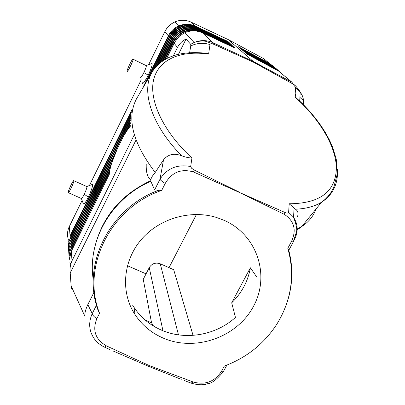 <?xml version="1.0" encoding="UTF-8"?>
<svg xmlns="http://www.w3.org/2000/svg" width="405" height="405" viewBox="0 0 405 405"><rect width="100%" height="100%" fill="white"/><g stroke="black" fill="none" stroke-linecap="round" stroke-linejoin="round"><path stroke-width="0.61" d="M163.524 159.838L155.226 172.449L152.366 176.14L149.951 180.939L150.873 181.349L154.594 189.94L160.01 179.197L163.524 159.838C168.019 154.285 174.079 152.928 181.693 155.758C185.09 157.084 188.502 157.844 191.929 158.036L190.684 166.521C177.203 164.081 166.976 168.308 160.01 179.197C160.491 180.195 162.228 181.617 165.22 183.455L161.706 190.401L158.679 190.259C109.061 208.251 81.329 265.255 98.056 310.265L99.574 313.278L96.81 318.745C93.985 316.766 92.461 315.05 92.234 313.602L87.829 304.595L93.945 292.42M154.594 189.94L158.679 190.259M178.509 54.26L186.022 39.098L190.699 44.307L190.775 45.922L189.621 52.65M87.829 304.595C85.627 309.334 84.625 313.202 84.822 316.199L71.128 285.92L70.212 272.94L136.034 140.024M146.225 164.268C146.002 172.252 147.466 177.37 150.609 179.623M70.212 272.94C69.685 268.748 70.288 264.688 72.014 260.764L134.303 134.764M173.36 55.748L177.461 47.456L174.023 43.097L178.792 36.698L183.748 33.23C189.98 30.233 196.222 30.107 202.47 32.851L235.006 48.104M186.022 39.098C182.534 40.627 179.678 43.411 177.461 47.456M166.258 58.846L174.023 43.097M72.014 260.764L71.28 251.419L109.709 173.502L109.846 170.024L111.557 163.443L117.587 148.154L122.062 139.057C124.75 134.02 127.155 130.162 129.271 127.479L130.405 126.163M190.699 44.307L193.894 42.591M194.015 42.535C200.445 39.898 206.752 39.948 212.939 42.692L202.47 32.851M190.775 45.922C196.84 43.031 203.244 42.571 209.987 44.54C210.377 43.563 211.506 43.426 213.374 44.14L253.662 62.294L292.638 83.81L292.056 82.311L253.196 61.418L228.258 39.609L263.802 58.715L269.371 63.367L238.261 46.651L247.582 54.422L278.584 71.057L292.081 82.326L292.764 83.881L295.615 87.353L300.237 91.986C297.265 87.445 294.769 84.711 292.754 83.779M96.481 305.178L92.234 313.602C88.113 322.967 89.019 331.66 94.947 339.684M94.922 339.653L98.754 343.567L103.007 346.402L104.52 347.141L106.454 345.9C95.423 339.501 92.208 330.45 96.81 318.745M71.66 288.8L71.128 285.92M106.454 345.9L149.526 365.685L193.266 382.016C205.3 385.246 214.711 381.677 221.505 371.309L224.335 366.064L225.352 365.69M112.965 350.927L148.665 366.378L149.526 365.685M148.665 366.378L181.258 379.348M224.436 369.654L223.621 371.157L221.505 371.309M299.913 97.418L303.208 100.308M295.159 97.2L295.807 93.818M177.486 26.512C183.419 23.637 189.368 23.515 195.331 26.143L195.301 26.608L227.59 41.771L227.969 41.472L195.331 26.143L191.018 22.093L228.258 39.609M233.812 46.97L235.032 48.119M232.602 45.831L233.629 46.939M231.417 44.717L232.429 45.806M229.103 42.54L231.245 44.692M227.969 41.472L228.946 42.515M213.511 44.201L212.969 42.702L253.196 61.418L253.662 62.294M287.226 302.069C292.83 284.72 293.306 267.325 288.654 249.89L287.803 248.285L291.387 241.633L293.291 241.922L296.369 232.151C297.366 229.837 296.425 224.881 293.529 217.277M288.709 250.472L288.704 251.019M293.311 241.917L293.807 241.137M291.387 241.633C296.713 230.253 294.394 221.181 284.426 214.422L284.933 212.458C286.786 213.354 288.016 213.324 288.623 212.362L289.195 203.781C319.915 203.538 335.644 191.717 336.378 168.318C336.13 146.347 319.656 119.116 294.956 97.023L295.615 87.353M294.435 239.547C298.434 231.746 298.09 224.259 293.392 217.08M293.129 216.731L288.623 212.362M289.195 203.781L295.478 209.203C297.984 210.944 298.642 213.46 297.452 216.751M300.576 92.467L302.332 95.742L303.203 98.511L303.593 101.336L303.461 104.713M273.851 67.594L273.79 67.103M272.327 66.319L272.383 65.944M276.276 68.723L272.271 65.833M284.426 214.422L239.902 192.664L284.933 212.458M239.902 192.664L193.549 171.973C181.243 168.379 171.801 172.206 165.22 183.455M193.549 171.973L194.177 170.019L191.575 168.227L190.684 166.521M209.987 44.54L208.605 54.057C180.787 50.19 158.578 59.211 153.632 79.724C148.756 100.197 163.164 131.514 191.929 158.036M194.177 170.019L239.957 192.476M287.803 248.285C295.199 274.833 291.549 300.115 276.858 324.142C264.146 343.729 246.635 357.701 224.335 366.064M99.574 313.278C81.066 267.411 110.023 207.851 161.706 190.401M132.096 109.608L70.06 235.872L69.321 226.501L68.693 227.939C67.26 231.756 67.139 235.599 68.334 239.471M223.226 48.539L213.491 44.013L212.969 42.702M208.605 54.057L207.244 53.242M177.162 26.684C173.269 28.826 170.323 31.889 168.323 35.873L164.896 31.529L166.592 28.674L168.667 26.198L171.102 24.082L173.841 22.396C179.521 19.668 185.222 19.556 190.947 22.057L191.018 22.093M169.447 36.571L168.323 35.873L142.013 89.419M195.266 26.745L195.301 26.608C184.022 22.619 175.173 25.809 168.758 36.166L145.603 83.283M70.257 238.327L70.607 238.783L130.78 116.417M275.4 68.891L275.451 68.511M244.579 51.916L275.304 68.404M270.829 65.063L270.884 64.694M274.742 67.443L270.778 64.582M269.36 63.833L269.371 63.367M256.942 277.293L250.371 267.791L231.701 302.818L235.447 317.434C216.052 335.127 185.961 340.539 162.152 330.434C149.42 325.043 139.538 316.558 132.501 304.985M153.53 326.071L151.546 322.785L143.254 279.339L149.237 267.639C151.89 263.523 155.56 262.238 160.248 263.776L178.468 334.869M149.237 267.639L162.962 330.763M160.248 263.776L173.704 269.715L193.048 335.365M169.022 267.649L196.46 214.437M145.253 320.107L151.546 322.785M127.423 265.71L146.053 273.856M153.981 69.24L169.675 37.326L169.224 37.012L151.06 73.958M169.229 37.007C175.821 26.376 184.913 23.136 196.501 27.282L196.44 27.682L228.592 42.895M228.714 42.834L229.098 42.586L196.501 27.282M276.979 70.197L277.03 69.827M246.179 53.252L276.878 69.716M130.547 118.69L70.465 240.828L70.809 241.314L130.445 120.113M157.494 65.144L170.601 38.5L170.151 38.176C176.803 27.459 185.976 24.194 197.66 28.37L197.599 28.775L229.858 43.917L230.243 43.669L197.66 28.37M233.412 47.274L233.801 47.02L201.26 31.757L201.199 32.172L233.326 47.319M201.199 32.172C189.434 28.021 180.2 31.352 173.492 42.155L173.026 41.821C179.86 30.826 189.272 27.474 201.26 31.762M232.202 46.135L232.597 45.886L200.04 30.608L199.979 31.018L232.06 46.205M231.022 45.016L231.407 44.768L198.84 29.479L198.779 29.889L230.885 45.082M160.188 62.77L171.548 39.7L171.092 39.371C177.805 28.563 187.054 25.267 198.84 29.484M69.321 259.362L71.331 251.318M109.846 170.004L71.083 248.66L71.437 249.171L109.628 171.695M69.321 226.501L82.093 200.445M89.404 185.536L141.239 79.785M148.63 64.714L164.896 31.529M83.314 203.68C83.769 204.955 85.44 202.768 88.325 197.119C91.682 189.874 93.018 185.637 92.335 184.407L91.915 184.564M142.271 82.696C142.585 84.711 144.57 82.205 148.22 75.168C151.192 68.865 152.477 64.982 152.077 63.509L151.217 63.803M81.329 198.485C81.709 198.779 82.686 197.362 84.255 194.238C85.966 190.618 86.867 188.128 86.948 186.766M73.852 180.848L73.832 180.701C73.553 179.258 68.086 190.684 68.212 192.446L68.232 192.613C68.48 194.117 74.029 182.513 73.852 180.848M152.072 63.504L146.038 65.529M148.22 75.168L143.866 72.586C145.461 69.25 146.296 66.967 146.372 65.737M143.866 72.586C142.018 76.231 140.859 77.927 140.383 77.674M133.113 59.267C133.25 61.044 127.433 72.763 127.155 71.275M127.129 71.169C126.856 69.645 132.724 57.728 133.088 59.079M70.865 246.027L71.224 246.508L110.661 166.455M118.159 146.914L70.667 243.395L71.017 243.891L114.058 156.462M162.607 61.023L172.51 40.915L172.049 40.591M224.274 220.376L216.371 217.419C190.269 209.436 159.109 218.599 141.218 239.628C123.282 260.638 120.584 290.851 133.959 312.913C141.122 324.506 151.126 333.006 163.964 338.418C196.197 351.915 237.608 336.879 253.707 305.937C270.267 275.213 257.16 234.915 224.274 220.376M231.701 302.818C241.755 292.952 247.976 281.278 250.371 267.791M93.292 279.982C86.908 241.026 111.39 198.055 150.873 181.349M164.44 59.884C159.16 62.947 155.064 67.017 152.148 72.095L152.148 72.1C140.783 90.958 151.51 125.353 181.693 155.758M207.962 53.485C196.486 52.032 186.067 52.442 176.702 54.721C167.67 57.621 167.64 58.163 163.721 60.33C158.122 64.127 154.264 68.05 152.148 72.1L136.51 98.82C126.39 118.235 132.627 142.778 155.226 172.449M194.035 42.525C198.875 40.981 202.925 40.611 206.18 41.416L213.374 44.14M184.321 380.528L191.054 383.105L193.266 382.016M288.532 250.381L288.679 250.113M316.032 208.995C313.414 216.219 308.676 222.041 301.821 226.466L297.214 228.982M295.478 209.198C305.998 208.762 314.69 206.434 321.55 202.216C332.945 194.764 338.231 183.86 337.4 169.498M131.544 111.891L70.409 236.297M169.675 37.326C176.145 26.877 185.065 23.662 196.44 27.682M170.601 38.5C177.132 27.965 186.128 24.725 197.599 28.775M171.548 39.7C178.134 29.074 187.211 25.804 198.779 29.889M166.607 58.659L174.266 43.133M173.492 42.155L164.881 59.621M88.325 197.119L84.255 194.238M126.036 132.136L130.349 123.378M172.51 40.915C179.157 30.203 188.315 26.902 199.979 31.018M94.157 249.875C101.209 218.305 119.915 195.311 150.28 180.888M104.52 347.146L109.75 349.49M226.891 365.097L223.621 371.157C217.328 379.222 211.947 383.419 207.466 383.753C203.209 385.292 197.751 385.084 191.104 383.125M288.704 250.452L293.306 241.917M297.189 229.954L301.821 226.461L321.55 202.216L325.19 199.311L328.268 196.096L330.819 192.699L333.705 187.571L337.228 174.206L336.277 159.347L332.753 147.501L329.508 140.12L325.468 132.688L320.689 125.272L315.222 117.921L309.121 110.712L302.449 103.69L295.26 96.927M300.247 91.991L299.69 101.012M277.835 70.019L273.901 67.195L243.005 50.605M241.461 49.314L272.383 65.924M293.539 217.288L294.091 208.124M287.378 80.878L292.749 83.774M287.995 248.493C295.235 275.015 291.519 300.237 276.848 324.162M68.02 238.368L68.283 242.069M194.081 42.505L184.903 32.668M177.086 26.73L180.924 25.156L184.447 24.427L188.649 24.376L192.76 25.196L227.969 41.523M131.018 114.726L70.267 238.302C68.627 241.724 68.055 245.283 68.556 248.984M238.444 46.803L269.411 63.443L273.243 66.192M239.937 48.048L270.884 64.673M174.864 21.91L178.645 25.96M279.42 71.346L275.451 68.491M280.604 72.308L277.025 69.807M156.254 66.435L170.151 38.176M166.232 58.857L174.018 43.077L179.116 36.399M173.026 41.816L163.99 60.148M71.29 251.363L69.827 255.449M109.704 173.477L71.295 251.353M71.078 248.67C69.382 252.204 68.794 255.879 69.316 259.701M69.898 262.349L70.683 264.485M92.33 184.407L86.827 186.528M83.314 203.669L81.385 198.551M86.913 186.609L73.832 180.701M133.113 59.231L146.372 65.691M111.593 163.326L70.875 246.002C69.184 249.515 68.602 253.176 69.123 256.973M171.092 39.371L159.16 63.615M130.364 122.113L121.465 140.201M200.04 30.613C188.153 26.36 178.823 29.686 172.049 40.586L161.671 61.661M130.369 125.206L129.22 127.545M70.46 240.838C68.809 244.286 68.237 247.875 68.744 251.606M70.662 243.405C68.997 246.883 68.42 250.503 68.931 254.269M68.232 192.623L81.334 198.496M133.903 307.228L135.164 314.832"/></g></svg>
